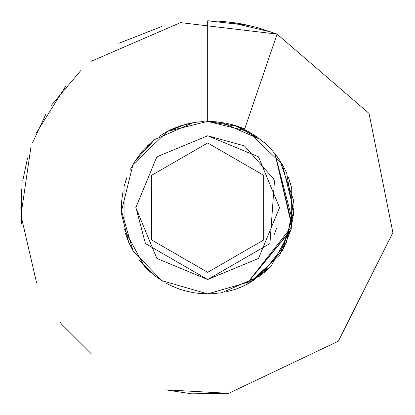 <?xml version="1.0" encoding="UTF-8"?>
<svg xmlns="http://www.w3.org/2000/svg" width="415" height="415" viewBox="0 0 415 415"><rect width="100%" height="100%" fill="white"/><g stroke="black" fill="none" stroke-linecap="round" stroke-linejoin="round"><path stroke-width="0.62" d="M292.129 225.143L274.963 153.685L291.875 226.341L245.784 285.017L291.875 226.341L274.963 153.685L292.772 221.667M290.925 230.175L245.784 285.017L291.107 229.5M274.963 153.685L291.875 226.341L245.784 285.017M207.682 279.513L258.498 258.462L279.549 207.64L258.498 156.823L207.682 135.772L156.86 156.823L135.809 207.64L156.86 258.462L207.682 279.513M207.682 272.328L151.662 239.984L151.662 175.301L207.682 142.957L263.696 175.301L263.696 239.984L207.682 272.328M207.682 135.772L244.466 145.898L273.552 178.896L274.455 181.065L273.552 178.896M274.471 181.096L269.921 243.579L207.682 279.513L145.437 243.579L135.809 207.199M276.603 228.017L274.455 234.216M207.682 121.398L247.9 131.347L282.371 164.522L293.862 210.96L282.371 250.764L253.643 280.618L207.682 293.887L161.715 280.618L132.987 250.764L121.496 210.96L132.987 164.522L167.463 131.347L207.682 121.398L207.682 20.776L221.709 21.31L235.87 22.939L243.112 24.195L257.113 27.452L277.075 34.103M244.72 128.847L234.766 125.32L226.569 123.286L216.194 121.782L207.816 121.398M241.763 128.417L248.73 131.788L256.429 136.494M274.123 152.658L279.886 160.465L293.638 200.518L286.666 242.287L260.656 275.71L221.875 292.72L211.941 293.784M189.287 291.906L179.674 289.224L170.441 285.437M151.397 272.992L144.223 266.062L124.064 228.815L124.064 186.47L127.078 176.956M137.905 156.953L144.223 149.224L151.397 142.288M170.441 129.848L179.674 126.061L189.287 123.38M237.442 126.7L260.656 139.575L268.163 146.158L260.656 139.575L221.875 122.565L211.951 121.502M271.145 266.036L248.73 283.502L239.694 287.725L248.73 283.502L279.886 254.82L293.638 214.763L286.666 172.993L283.564 166.648M293.877 204.787L293.929 207.547M291.273 228.852L283.507 248.741M197.716 293.312L207.682 293.898L214.794 293.597M166.628 283.502L173.034 286.625M154.707 275.7L139.616 260.62M128.702 242.282L121.719 214.763L121.481 204.787M125.226 182.351L126.103 179.638M147.201 146.158L149.265 144.187M166.633 131.794L186.506 124.033M244.917 285.432L235.684 289.224L226.071 291.906L235.684 289.224L244.917 285.437M203.407 293.784L193.483 292.72L183.752 290.5M144.228 149.234L154.707 139.585M179.679 126.072L193.483 122.575M135.482 160.47L154.702 139.575L193.483 122.565L203.407 121.502M207.682 121.403L235.684 126.061L244.917 129.848M263.961 142.288L271.14 149.224L277.453 156.953M288.28 176.956L291.294 186.47L291.294 228.815L271.14 266.062L263.961 272.992M203.423 293.784L193.483 292.72L183.757 290.505M162.888 281.344L154.702 275.71L147.19 269.122M133.282 251.272L128.692 242.287L125.226 232.945M121.476 210.312L121.719 200.518L123.131 190.62M130.445 169.263L135.472 160.465L141.235 152.658M158.935 136.494L166.628 131.788L173.6 128.417M91.233 61.285L180.509 22.618L277.101 34.113M277.106 34.03L244.736 128.806M65.788 86.024L36.562 132.582M27.572 157.887L22.716 180.961M20.807 207.64L21.528 223.867M272.375 32.318L228.317 21.933M161.803 26.487L118.747 43.305M81.117 70.156L51.247 105.441M30.933 146.967L20.963 215.369L36.562 282.703M60.211 322.424L61.7 324.302L91.461 353.959M166.259 389.861L228.681 393.337L338.396 341.177L392.86 232.582L369.08 113.445L277.064 34.139M249.363 25.512L207.682 20.776M32.401 143.05L45.785 114.348M21.596 223.887L21.461 192.404L21.782 188.742M228.675 393.275L191.751 393.84L166.254 389.918M91.456 353.954L61.695 324.312"/></g></svg>
